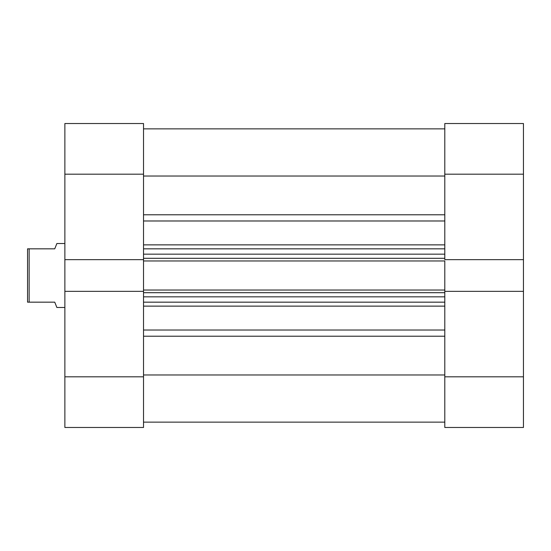 <?xml version="1.0" encoding="UTF-8"?>
<svg xmlns="http://www.w3.org/2000/svg" width="551" height="551" viewBox="0 0 551 551"><rect width="100%" height="100%" fill="white"/><g stroke="black" fill="none" stroke-linecap="round" stroke-linejoin="round"><path stroke-width="0.83" d="M444.802 123.527L444.802 259.666L444.802 174.185L523.45 174.185L523.45 123.527L444.802 123.527L523.45 123.527L523.45 259.666L523.45 174.185L444.802 174.185L444.802 123.527M444.802 291.334L444.802 427.473L523.45 427.473L523.45 259.666L444.802 259.666L523.45 259.666L523.45 376.815L444.802 376.815L444.802 291.334L523.45 291.334L444.802 291.334L444.802 290.033L444.802 291.679M523.45 427.473L444.802 427.473L444.802 376.815L523.45 376.815L523.45 427.473M143.529 259.666L143.529 123.527L64.873 123.527L64.873 427.473L143.529 427.473L143.529 291.334L64.873 291.334L64.873 376.815L143.529 376.815L143.529 291.334L64.873 291.334L64.873 259.666L143.529 259.666L143.529 174.185L64.873 174.185L64.873 259.666L143.529 259.666L143.529 291.679M143.529 427.473L64.873 427.473L64.873 376.815L143.529 376.815L143.529 427.473M64.873 123.527L143.529 123.527L143.529 174.185L64.873 174.185L64.873 123.527M143.529 128.865L444.802 128.865L143.529 128.865M444.802 306.129L143.529 306.129L444.802 306.129M143.529 330.021L444.802 330.021L143.529 330.021M143.529 259.321L143.529 260.967L444.802 260.967L444.802 290.033L143.529 290.033L143.529 260.967L444.802 260.967L444.802 290.033L143.529 290.033L143.529 291.334M444.802 259.321L444.802 259.666M444.802 374.969L143.529 374.969L444.802 374.969M143.529 336.22L444.802 336.22L143.529 336.22M444.802 220.979L143.529 220.979L444.802 220.979M143.529 244.871L444.802 244.871L143.529 244.871M143.529 176.031L444.802 176.031L143.529 176.031M444.802 214.78L143.529 214.78L444.802 214.78M143.529 302.162L444.802 302.162L143.529 302.162M444.802 296.831L143.529 296.831L444.802 296.831M143.529 292.698L444.802 292.698L143.529 292.698M143.529 248.838L444.802 248.838L143.529 248.838M143.529 258.302L444.802 258.302L143.529 258.302M444.802 254.169L143.529 254.169L444.802 254.169M56.877 307.492L64.873 307.492L56.877 307.492L54.742 302.162L56.333 306.129M29.148 302.162L54.742 302.162L29.148 302.162L29.148 248.838L29.148 302.162L27.55 302.162L29.148 302.162M54.742 248.838L27.55 248.838L27.55 302.162L27.55 248.838L54.742 248.838L56.333 244.871L54.742 248.838M56.877 243.508L56.333 244.871L56.877 243.508L64.873 243.508L56.877 243.508M143.529 422.135L444.802 422.135"/></g></svg>
